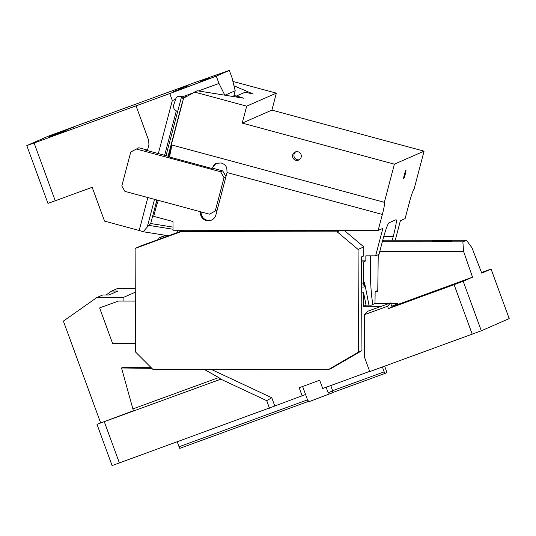 <?xml version="1.0" encoding="UTF-8"?>
<svg xmlns="http://www.w3.org/2000/svg" width="536" height="536" viewBox="0 0 536 536"><rect width="100%" height="100%" fill="white"/><g stroke="black" fill="none" stroke-linecap="round" stroke-linejoin="round"><path stroke-width="0.8" d="M135.253 288.495L117.538 288.475L111.696 291.035L117.933 291.041L108.942 294.981L102.704 294.981L96.855 297.54L123.086 297.56L123.099 301.071M220.832 379.173L266.714 400.667L271.765 397.745L274.787 406L112.084 465.59L96.983 424.318L220.832 379.173L218.762 377.565L132.888 408.914L121.518 367.977L122.469 367.555L151.105 367.582M274.787 406L305.567 394.516L307.677 400.292L309.232 401.598L332.347 392.834L332.689 390.838L328.193 392.808L327.851 394.804M117.364 416.887L132.466 411.253L117.364 416.887M96.983 424.318L133.283 410.804M100.513 307.557L118.476 301.065L100.513 307.557M96.855 297.54L63.389 321.111L100.58 422.743M118.476 301.065L135.3 301.085M135.454 343.382L112.573 343.355L99.616 307.952M166.039 235.391L158.844 238.011L165.235 235.264M340.427 230.406L337.171 231.833L180.927 231.686L184.19 230.259M180.927 231.686L135.112 248.416L140.861 245.897L183.687 230.259M151.869 368.353L121.518 367.977M158.85 239.324L158.844 238.011M361.653 292.174L363.488 292.174L366.041 305.151L363.542 306.244L381.391 306.257L390.543 302.92L391.769 306.27L397.973 303.55L398.241 304.334L472.538 277.179L463.205 281.273L481.328 330.792L369.753 371.595L364.5 357.237L364.346 314.706L367.93 311.175L381.391 306.257M363.488 292.174L363.542 306.244M377.78 290.465L375.146 291.624L374.992 303.53L371.287 305.151L366.041 305.151M481.583 272.724L482.755 272.248L481.549 272.643M379.803 251.317L463.586 251.397L462.863 241.863L466.461 240.289L471.955 247.726L481.743 273.146L491.077 269.059L481.489 272.489M462.863 241.863L382.315 241.783M378.235 254.701L377.766 291.624L375.146 291.624M466.461 240.289L384.232 240.208L382.537 240.952M443.279 240.637L452.15 241.019L448.056 241.368L432.519 241.093L443.279 240.637M364.346 314.706L387.575 306.224L390.543 302.92M472.223 334.183L454.099 284.656L463.205 281.273M387.575 306.224L388.453 308.622L454.099 284.656M444.277 288.127L459.379 282.492L444.277 288.127M388.453 308.622L398.241 304.334M463.586 251.397L472.538 277.179M491.077 269.059L509.2 318.585L481.328 330.792M397.973 303.55L390.771 303.544M388.835 303.544L374.992 303.53M104.286 421.718L119.394 462.99M266.714 400.667L269.467 408.204M361.525 257.22L363.77 255.913L363.83 246.895L358.075 249.421L358.45 352.152L328.226 369.686L331.73 368.152L361.954 350.618L361.693 304.08M328.226 369.686L153.041 369.525L135.487 351.944L135.112 248.416M211.64 369.579L271.765 397.745M204.551 369.572L218.762 377.565M133.209 411.159A5.273 0.59 69.9 0 0 132.888 408.914M363.83 246.895L344.226 230.413M358.075 249.421L337.171 231.833M358.45 352.152L361.954 350.618M363.77 255.913L361.525 256.898L361.787 304.08M332.635 390.69L384.171 371.877L384.875 373.485L386.918 372.587L384.68 366.142M307.523 399.856L179.037 446.763L179.741 448.371L308.816 401.25M179.037 446.763L177.242 441.872M384.875 373.485L332.374 392.647M384.171 371.877L382.376 366.986M369.666 371.361L322.706 388.506L319.684 380.252L299.175 387.736L302.19 395.99M123.086 297.56L135.266 292.227M111.696 291.035L106.094 294.981M326.156 387.247L328.193 392.808M330.759 385.565L332.689 390.838M302.626 386.476L305.567 394.516M58.779 133.082C68.762 129.478 68.166 129.739 56.977 133.866C46.994 137.471 47.59 137.209 58.779 133.082L66.136 130.456M56.977 133.866L49.627 136.492M55.248 200.772L47.945 203.372L26.8 145.591L47.932 136.332L57.037 132.948L195.412 82.33L229.328 70.41L216.283 76.125L169.785 93.559L34.103 142.991L55.248 200.772L92.172 187.292L104.56 221.134L139.186 230.473L147.856 197.543M26.8 145.591L34.103 142.991M200.571 81.452L209.723 78.035L200.571 81.452M49.245 137.256L59.315 133.504L49.245 137.256M64.534 130.563L74.605 126.804L64.534 130.563M173.617 91.462L183.687 87.703L173.617 91.462M178.113 89.492L188.183 85.733L178.113 89.492M225.006 95.207L235.204 90.738L232.008 77.727L229.328 70.41M216.283 76.125L218.963 83.442L224.805 95.18M158.355 153.571L172.324 100.5L169.785 93.559M147.393 150.609L148.921 144.814L148.72 140.492L136.05 105.873M235.204 90.738L233.663 96.594M166.039 155.641L181.51 96.889L179.553 96.272C177.604 96.011 176.29 97.016 175.614 99.294L173.59 105.404C173.523 108.567 174.441 110.389 176.337 110.872L175.647 110.651M175.982 110.785L176.337 110.872L164.653 155.266M173.021 229.24L148.934 225.395L147.253 227.023L154.536 199.345M148.934 225.395L150.703 223.539L156.298 202.273M184.672 97.398L181.51 96.889L183.433 99.18M168.545 235.786L143.199 231.746L147.253 227.023M143.199 231.746L139.186 230.473M179.553 96.272L184.773 97.197M218.963 83.442L198.4 90.966M192.096 93.264L182.394 96.815M175.614 99.294L172.324 100.5M232.912 81.425L276.362 93.143L271.899 110.101L424.07 151.159L394.396 164.157L384.352 202.313L171.312 144.841L183.587 98.202L197.121 90.758L243.739 98.202L236.604 95.944L245.146 92.199L253.22 94.048L233.991 85.787M395.253 240.215L400.392 220.691L405.115 218.628L409.33 202.621A13.186 1.152 -74.9 0 1 414.027 189.315L424.07 151.159M384.352 202.313A13.186 1.152 -74.9 0 1 384.439 202.306A13.186 1.152 -74.9 0 1 382.356 214.44L378.141 230.447L382.858 228.376L375.629 255.84L379.006 254.365L382.47 241.2C385.357 230.587 387.495 224.47 388.888 222.849L396.084 219.7C396.875 220.363 395.937 225.951 393.257 236.47L383.776 236.463M392.272 240.215L393.257 236.47M405.886 170.374C405.37 170.368 403.005 179.372 403.655 178.857C404.164 178.863 406.536 169.858 405.886 170.374L405.913 170.374M362.048 292.174L361.646 290.11M368.969 305.151L364.487 282.305L364.225 287.035L361.632 287.035M361.619 283.109L363.455 283.109L364.225 287.035M361.539 260.844L365.853 260.851L363.381 261.93L363.455 283.109M361.545 261.93L363.381 261.93M365.853 260.851L365.833 255.833L375.629 255.84M147.42 150.509A1.755 1.749 -113.7 0 0 146.429 149.812L138.824 147.755L130.737 152.056L121.813 185.979L124.921 191.359L209.462 214.166L217.201 209.938M217.187 209.978L209.462 214.166M200.484 211.74A7.913 7.859 -113.7 0 0 211.445 220.135A7.913 7.859 -113.7 0 0 215.881 214.943L227.043 172.545L226.782 167.949C225.763 165.463 223.894 163.808 221.174 162.978L216.102 163.312L211.827 168.438L169.651 157.061L170.254 153.189A13.186 1.152 105.1 0 0 171.466 144.881M216.537 163.138A7.913 7.859 -113.7 0 0 212.544 168.123L212.531 168.183M212.544 168.123L211.827 168.438M201.147 211.921A7.913 7.859 -113.7 0 0 211.8 219.968M212.457 168.163L222.688 170.863L220.618 171.768L136.084 148.961M146.429 149.812L145.665 150.147L169.751 156.646M225.984 176.558L222.688 170.863M225.904 176.867L224.041 177.684L220.618 171.768M215.338 210.755L224.041 177.684M158.254 200.35L157.37 203.7L157.035 203.606L157.443 203.432M157.035 203.606L153.685 216.33L172.994 221.535L173.028 230.252L378.141 230.447M185.818 96.909L185.047 96.668L185.979 96.815M236.604 95.944L236.316 97.016M181.831 104.158L182.776 101.291M185.047 96.668L184.538 97.653M157.604 202.802L156.68 202.514L156.17 201.503L156.592 199.901M295.825 160.271A4.395 4.368 -113.7 0 0 301.299 155.701A4.395 4.368 -113.7 0 0 295.175 152.003A4.395 4.368 -113.7 0 0 295.825 160.271M295.872 151.762A4.395 4.368 -113.7 0 0 299.349 159.701M194.273 92.004L246.687 106.148L242.225 123.106L394.396 164.157M271.899 110.101L242.225 123.106M370.45 255.84A42.19 4.322 90.1 0 0 373.023 304.394M236.503 96.306L234.024 95.241M276.362 93.143L246.687 106.148M177.764 232.423L177.758 230.252M150.703 223.539L173.014 227.103M227.043 172.545L382.356 214.44M156.68 202.514L157.316 200.095M168.82 156.391L171.554 146.006M168.096 156.197L181.952 103.562"/></g></svg>

